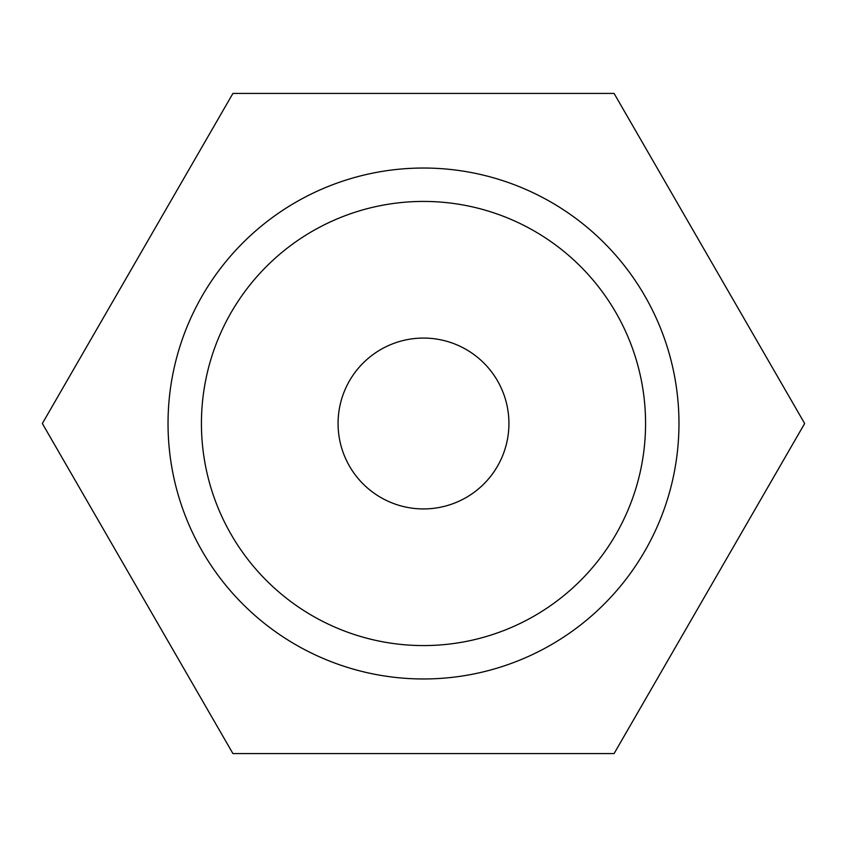 <?xml version="1.0" encoding="UTF-8"?>
<svg xmlns="http://www.w3.org/2000/svg" width="847" height="847" viewBox="0 0 847 847"><rect width="100%" height="100%" fill="white"/><g stroke="black" fill="none" stroke-linecap="round" stroke-linejoin="round"><path stroke-width="1.27" d="M645.573 423.5A222.073 222.073 0 0 0 423.5 201.427A222.073 222.073 0 0 0 201.427 423.5A222.073 222.073 0 0 0 423.5 645.573A222.073 222.073 0 0 0 645.573 423.5M168.034 423.5A255.466 255.466 0 0 1 423.5 168.034A255.466 255.466 0 0 1 678.966 423.5A255.466 255.466 0 0 1 423.5 678.966A255.466 255.466 0 0 1 168.034 423.5M338.069 423.5A85.431 85.431 0 0 0 423.5 508.931A85.431 85.431 0 0 0 508.931 423.5A85.431 85.431 0 0 0 423.5 338.069A85.431 85.431 0 0 0 338.069 423.5M614.075 753.586L804.65 423.5L614.075 93.414L232.925 93.414L42.35 423.5L232.925 753.586L614.075 753.586"/></g></svg>
